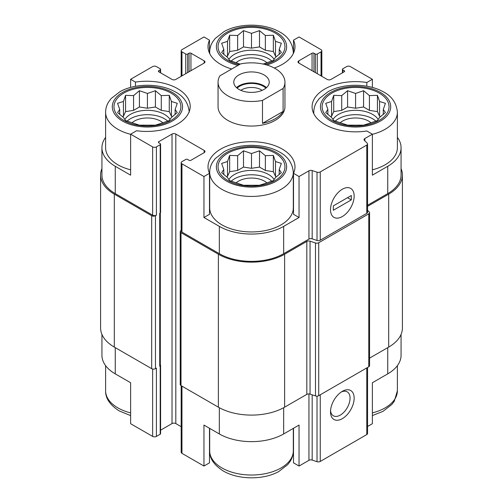 <?xml version="1.0" encoding="UTF-8"?>
<svg xmlns="http://www.w3.org/2000/svg" width="503" height="503" viewBox="0 0 503 503"><rect width="100%" height="100%" fill="white"/><g stroke="black" fill="none" stroke-linecap="round" stroke-linejoin="round"><path stroke-width="0.75" d="M335.231 121.148A24.087 13.908 180 0 1 375.917 121.148M378.231 119.5A24.087 13.908 0 0 0 372.604 114.388A24.087 13.908 0 0 0 332.923 119.5M231.16 181.237A24.087 13.908 180 0 1 271.84 181.237M274.154 179.59A24.087 13.908 0 0 0 268.533 174.478A24.087 13.908 0 0 0 228.846 179.59M127.083 121.148A24.087 13.908 180 0 1 167.769 121.148M170.077 119.5A24.087 13.908 0 0 0 164.456 114.388A24.087 13.908 0 0 0 124.769 119.5M231.16 61.058A24.087 13.908 180 0 1 271.84 61.058M274.154 59.417A24.087 13.908 0 0 0 268.533 54.305A24.087 13.908 0 0 0 228.846 59.417M313.853 113.829A41.812 24.144 180 0 1 313.759 112.207C313.79 108.503 314.828 105.033 316.859 101.782L319.304 98.525L328.208 91.615C342.971 83.24 367.756 83.026 383.11 91.709C391.762 96.111 396.521 102.945 397.389 112.207L397.389 147.712A41.812 24.144 180 0 1 372.371 169.819M367.561 205.249L387.744 193.598L387.744 166.286L372.371 175.163L372.371 134.194L366.832 130.994A43.484 25.106 180 0 1 312.086 106.743A43.484 25.106 180 0 1 366.832 82.492L372.371 79.292L372.371 87.421M387.744 166.286A45.496 26.263 0 0 0 401.067 147.712A45.496 26.263 0 0 0 397.389 137.363M401.067 334.394L401.067 355.288A45.496 26.263 0 0 1 387.744 373.861L372.371 382.739L372.371 423.708L367.561 426.481M366.832 82.492L366.832 86.195M313.947 71.784L313.947 53.211L315.362 54.028A1.339 0.773 0 0 0 317.255 54.028L321.04 51.847A2.678 1.547 0 0 0 321.826 50.753A2.678 1.547 0 0 0 321.04 49.659L299.046 36.958L293.507 40.158L293.507 53.155M231.701 69.012A43.484 25.106 180 0 1 208.016 46.653A43.484 25.106 180 0 1 209.493 40.158L203.954 36.958L181.96 49.659A2.678 1.547 0 0 0 181.174 50.753A2.678 1.547 0 0 0 181.96 51.847L185.745 54.028A1.339 0.773 0 0 0 187.638 54.028L189.053 53.211A1.339 0.773 0 0 1 190.945 53.211L204.193 60.857A2.678 1.547 0 0 1 204.979 61.951A2.678 1.547 0 0 1 204.193 63.045L175.811 79.43A2.678 1.547 0 0 1 172.026 79.43L158.778 71.784L158.778 70.69A1.339 0.773 0 0 0 158.388 71.237A1.339 0.773 0 0 0 158.778 71.784M209.493 40.158L209.493 53.155M293.312 172.29L293.312 207.802A41.812 24.144 180 0 1 267.502 230.104A41.812 24.144 180 0 1 221.936 224.866A41.812 24.144 180 0 1 209.688 207.802L209.688 172.29C209.72 168.593 210.751 165.116 212.782 161.872L215.234 158.608L224.137 151.699C238.894 143.324 263.679 143.116 279.039 151.793C287.691 156.2 292.444 163.029 293.312 172.29A41.812 24.144 180 0 1 267.502 194.598A41.812 24.144 180 0 1 221.936 189.361A41.812 24.144 180 0 1 209.688 172.29M293.507 173.328L293.507 214.297L299.046 217.497L283.667 226.369A45.496 26.263 0 0 1 219.333 226.369L203.954 217.497L209.493 214.297L209.493 173.328A43.484 25.106 180 0 1 208.016 166.833A43.484 25.106 180 0 1 251.5 141.72A43.484 25.106 180 0 1 294.984 166.833A43.484 25.106 180 0 1 293.507 173.328L299.046 176.528L299.046 217.497M209.493 201.301A43.484 25.106 180 0 1 209.688 200.904M293.312 200.904A43.484 25.106 180 0 1 293.507 201.301M203.954 217.497L203.954 176.528L209.493 173.328M209.493 428.267L209.493 462.842L203.954 466.042L203.954 425.073L219.333 433.951A45.496 26.263 0 0 0 283.667 433.951L283.667 407.713M293.507 428.267L293.507 462.842L299.046 466.042L299.046 425.073L283.667 433.951M160.312 212.914L160.312 365.392A2.006 1.157 0 0 1 159.728 366.215L160.199 365.939A1.339 0.773 0 0 0 160.589 365.392L160.589 433.674A1.339 0.773 0 0 1 160.199 434.221L156.414 436.409A2.678 1.547 0 0 1 152.629 436.409L130.629 423.708L130.629 382.739L115.256 373.861L115.256 347.642M130.629 87.421L130.629 79.292L135.458 82.083A43.484 25.106 180 0 1 190.203 106.334A43.484 25.106 180 0 1 136.59 130.749L130.629 134.194L130.629 175.163L115.256 166.286A45.496 26.263 0 0 1 101.933 147.712A45.496 26.263 0 0 1 105.611 137.363M135.458 82.083L135.458 86.321M160.589 430.172L172.026 423.57A2.678 1.547 0 0 1 175.811 423.57L175.811 134.056L204.193 150.441A2.678 1.547 0 0 1 204.979 151.535A2.678 1.547 0 0 1 204.193 152.629L190.945 160.275A1.339 0.773 0 0 1 189.053 160.275L187.638 159.457A1.339 0.773 0 0 0 185.745 159.457L181.96 161.639A2.678 1.547 0 0 0 181.174 162.733A2.678 1.547 0 0 0 181.96 163.827L203.954 176.528M181.174 162.733L181.174 231.015A2.678 1.547 0 0 0 181.96 232.109L219.333 253.682A45.496 26.263 0 0 0 283.667 253.682L308.943 239.088L308.943 170.806L299.046 176.528M364.832 140.834L364.832 138.545L372.371 134.194M387.744 193.598A45.496 26.263 0 0 0 401.067 175.025L401.067 147.712M372.371 79.292L350.371 66.591A2.678 1.547 0 0 0 346.586 66.591L342.801 68.779A1.339 0.773 0 0 0 342.411 69.326A1.339 0.773 0 0 0 342.801 69.873L344.222 70.69A1.339 0.773 0 0 1 344.612 71.237A1.339 0.773 0 0 1 344.222 71.784L330.974 79.43A2.678 1.547 0 0 1 327.189 79.43L298.807 63.045L298.807 60.857A2.678 1.547 0 0 0 298.021 61.951A2.678 1.547 0 0 0 298.807 63.045M158.778 70.69L160.199 69.873A1.339 0.773 0 0 0 160.589 69.326A1.339 0.773 0 0 0 160.199 68.779L156.414 66.591A2.678 1.547 0 0 0 152.629 66.591L130.629 79.292M101.933 147.712L101.933 175.025A45.496 26.263 0 0 0 115.256 193.598L152.629 215.171A2.678 1.547 0 0 0 156.414 215.171L156.414 146.895L160.199 144.707A1.339 0.773 0 0 0 160.589 144.16A1.339 0.773 0 0 0 160.199 143.613L158.778 142.795L158.778 141.701A1.339 0.773 0 0 0 158.388 142.248A1.339 0.773 0 0 0 158.778 142.795M130.629 134.194L152.629 146.895A2.678 1.547 0 0 0 156.414 146.895M284.95 82.159L284.95 106.743A33.45 19.315 180 0 1 264.301 124.587A33.45 19.315 180 0 1 227.846 120.399A33.45 19.315 180 0 1 218.051 106.743L218.051 82.159A33.45 19.315 180 0 1 219.899 75.821L240.522 63.919A33.45 19.315 180 0 1 275.154 68.502A33.45 19.315 180 0 1 284.95 82.159A33.45 19.315 180 0 1 283.101 88.497L262.478 100.405A33.45 19.315 180 0 1 218.051 82.159M298.807 60.857L312.055 53.211A1.339 0.773 0 0 1 313.947 53.211M293.507 40.158A43.484 25.106 180 0 1 294.984 46.653A43.484 25.106 180 0 1 274.305 68.031M158.778 141.701L172.026 134.056A2.678 1.547 0 0 1 175.811 134.056M308.943 239.088A2.678 1.547 0 0 1 312.174 238.843L312.174 170.561A2.678 1.547 0 0 0 308.943 170.806M312.174 170.561L317.016 172.177A2.678 1.547 0 0 0 320.248 171.932L366.775 145.065A2.678 1.547 0 0 0 367.561 143.977A2.678 1.547 0 0 0 367.203 143.204L364.405 140.406A2.678 1.547 0 0 1 364.046 139.633A2.678 1.547 0 0 1 364.832 138.545M101.933 168.606A46.829 27.036 0 0 0 100.594 175.025L100.594 327.975A46.829 27.036 0 0 0 114.313 347.095L151.68 368.674A2.678 1.547 0 0 0 155.465 368.674L156.414 368.127L156.414 436.409M159.728 366.215L159.728 213.259L160.199 212.989A1.339 0.773 0 0 0 160.589 212.442L160.589 144.16M312.174 238.843L317.016 240.459A2.678 1.547 0 0 0 320.248 240.214L366.775 213.347A2.678 1.547 0 0 0 367.561 212.26L367.561 143.977M342.329 216.541A16.725 9.658 120 0 0 354.156 196.057A16.725 9.658 120 0 0 342.329 189.229A16.725 9.658 120 0 0 330.502 209.713A16.725 9.658 120 0 0 342.329 216.541M100.594 175.025A46.829 27.036 0 0 0 114.313 194.145L151.68 215.718A2.678 1.547 0 0 0 155.465 215.718L156.414 215.171M175.811 423.57L181.174 426.67M181.174 230.374L181.011 230.468A2.678 1.547 0 0 0 180.231 231.562A2.678 1.547 0 0 0 181.011 232.656L218.384 254.229A46.829 27.036 0 0 0 284.616 254.229L306.817 241.415A2.678 1.547 0 0 1 310.049 241.17L315.488 242.98A2.678 1.547 0 0 0 318.72 242.735L368.781 213.832A2.678 1.547 0 0 0 369.56 212.738A2.678 1.547 0 0 0 369.202 211.964L367.561 210.323M180.231 231.562L180.231 384.512A2.678 1.547 0 0 0 181.011 385.606L218.384 407.179A46.829 27.036 0 0 0 284.616 407.179L306.817 394.365L306.817 241.415M369.56 212.738L369.56 365.694A2.678 1.547 0 0 1 368.781 366.781L318.72 395.685A2.678 1.547 0 0 1 315.488 395.93L310.049 394.119A2.678 1.547 0 0 0 306.817 394.365M367.561 206.343L388.687 194.145A46.829 27.036 0 0 0 402.406 175.025A46.829 27.036 0 0 0 401.067 168.606M369.56 358.136L388.687 347.095A46.829 27.036 0 0 0 402.406 327.975L402.406 175.025M160.589 365.392A1.339 0.773 0 0 0 160.312 364.92M181.174 385.7L181.174 452.247A2.678 1.547 0 0 0 181.96 453.341L203.954 466.042M299.046 466.042L308.943 460.32L308.943 393.918M367.561 367.486L367.561 433.492A2.678 1.547 0 0 1 366.775 434.579L320.248 461.446A2.678 1.547 0 0 1 317.016 461.691L312.174 460.075A2.678 1.547 0 0 0 308.943 460.32M342.329 418.653A16.725 9.658 120 0 0 354.156 398.169A16.725 9.658 120 0 0 342.329 391.34A16.725 9.658 120 0 0 330.502 411.825A16.725 9.658 120 0 0 342.329 418.653M101.933 334.394L101.933 355.288A45.496 26.263 0 0 0 115.256 373.861M209.493 449.845A43.484 25.106 180 0 1 209.688 449.449M293.312 449.449A43.484 25.106 180 0 1 293.507 449.845M330.553 410.555A13.826 7.985 120 0 0 333.363 415.792A13.826 7.985 120 0 0 340.28 415.107A13.826 7.985 120 0 0 349.315 402.922A13.826 7.985 120 0 0 347.196 391.837A13.826 7.985 120 0 0 341.254 392.013M130.629 169.819A41.812 24.144 180 0 1 117.859 164.783A41.812 24.144 180 0 1 105.611 147.712L105.611 112.207C105.643 108.503 106.674 105.033 108.711 101.782L111.157 98.525L120.06 91.615C134.817 83.24 159.608 83.026 174.962 91.709C183.614 96.111 188.374 102.945 189.241 112.207M123.769 120.399A33.45 19.315 180 0 1 138.765 88.088A33.45 19.315 180 0 1 179.734 111.741A33.45 19.315 180 0 1 123.769 120.399M123.43 101.455L117.576 103.329L119.72 109.453L117.576 112.565L123.43 117.451L125.574 120.563L139.425 125.178L155.421 125.178L161.281 123.304L169.272 120.563L171.416 117.451L177.27 112.565L175.132 109.453L177.27 103.329L171.416 101.455L169.272 95.331L161.281 95.601L155.421 90.71L147.423 93.457L139.425 90.71L133.572 95.601L125.574 95.331L123.43 101.455L123.43 116.224L122.518 116.753M131.968 122.833A18.397 10.62 180 0 1 162.884 122.833M227.846 180.489A33.45 19.315 180 0 1 242.842 148.178A33.45 19.315 180 0 1 283.811 171.831A33.45 19.315 180 0 1 227.846 180.489M227.507 161.538L221.653 163.412L223.797 169.536L221.653 172.648L227.507 177.534L229.651 180.646L243.502 185.267L259.498 185.267L265.351 183.394L273.349 180.646L275.493 177.534L281.347 172.648L279.203 169.536L281.347 163.412L275.493 161.538L273.349 155.414L265.351 155.685L259.498 150.799L251.5 153.541L243.502 150.799L237.649 155.685L229.651 155.414L227.507 161.538L227.507 176.314L226.595 176.836M236.045 182.916A18.397 10.62 180 0 1 266.955 182.916M239.283 64.636A33.45 19.315 180 0 1 227.846 60.31A33.45 19.315 180 0 1 231.028 31.381A33.45 19.315 180 0 1 280.334 36.864A33.45 19.315 180 0 1 264.672 64.409M331.923 120.399A33.45 19.315 180 0 1 346.919 88.088A33.45 19.315 180 0 1 387.888 111.741A33.45 19.315 180 0 1 331.923 120.399M263.107 64.051L273.349 60.473L275.493 57.361L281.347 52.475L279.203 49.363L281.347 43.239L275.493 41.365L273.349 35.241L265.351 35.512L259.498 30.626L251.5 33.368L243.502 30.626L237.649 35.512L229.651 35.241L227.507 41.365L221.653 43.239L223.797 49.363L221.653 52.475L227.507 57.361L229.651 60.473L240.151 64.133M236.045 62.743A18.397 10.62 180 0 1 266.955 62.743M331.584 101.455L325.73 103.329L327.868 109.453L325.73 112.565L331.584 117.451L333.728 120.563L347.579 125.178L363.575 125.178L369.428 123.304L377.426 120.563L379.57 117.451L385.424 112.565L383.28 109.453L385.424 103.329L379.57 101.455L377.426 95.331L369.428 95.601L363.575 90.71L355.577 93.457L347.579 90.71L341.719 95.601L333.728 95.331L331.584 101.455L331.584 116.224L330.672 116.753M340.116 122.833A18.397 10.62 180 0 1 371.032 122.833M279.203 54.374L279.203 49.363M276.405 56.663L275.493 56.141L275.493 41.365M275.493 56.141L273.349 51.52L273.349 35.241M273.349 51.52L265.351 50.281L265.351 35.512M265.351 50.281L259.498 46.905L259.498 30.626M259.498 46.905L251.5 48.143L251.5 33.368M251.5 48.143L243.502 46.905L243.502 30.626M243.502 46.905L237.649 50.281L237.649 35.512M237.649 50.281L229.651 51.52L229.651 35.241M229.651 51.52L227.507 56.141L227.507 41.365M227.507 56.141L226.595 56.663M223.797 54.374L223.797 49.363M175.132 114.458L175.132 109.453M172.328 116.753L171.416 116.224L171.416 101.455M171.416 116.224L169.272 111.609L169.272 95.331M169.272 111.609L161.281 110.371L161.281 95.601M161.281 110.371L155.421 106.988L155.421 90.71M155.421 106.988L147.423 108.227L147.423 93.457M147.423 108.227L139.425 106.988L139.425 90.71M139.425 106.988L133.572 110.371L133.572 95.601M133.572 110.371L125.574 111.609L125.574 95.331M125.574 111.609L123.43 116.224M119.72 114.458L119.72 109.453M279.203 174.547L279.203 169.536M276.405 176.836L275.493 176.314L275.493 161.538M275.493 176.314L273.349 171.693L273.349 155.414M273.349 171.693L265.351 170.46L265.351 155.685M265.351 170.46L259.498 167.078L259.498 150.799M259.498 167.078L251.5 168.316L251.5 153.541M251.5 168.316L243.502 167.078L243.502 150.799M243.502 167.078L237.649 170.46L237.649 155.685M237.649 170.46L229.651 171.693L229.651 155.414M229.651 171.693L227.507 176.314M223.797 174.547L223.797 169.536M383.28 114.458L383.28 109.453M380.482 116.753L379.57 116.224L379.57 101.455M379.57 116.224L377.426 111.609L377.426 95.331M377.426 111.609L369.428 110.371L369.428 95.601M369.428 110.371L363.575 106.988L363.575 90.71M363.575 106.988L355.577 108.227L355.577 93.457M355.577 108.227L347.579 106.988L347.579 90.71M347.579 106.988L341.719 110.371L341.719 95.601M341.719 110.371L333.728 111.609L333.728 95.331M333.728 111.609L331.584 116.224M327.868 114.458L327.868 109.453M264.037 89.402A17.731 10.236 180 0 1 244.716 91.615A17.731 10.236 180 0 1 233.769 82.159A17.731 10.236 180 0 1 251.5 71.923A17.731 10.236 180 0 1 269.231 82.159A17.731 10.236 180 0 1 264.037 89.402M283.101 88.497L283.101 111.44A33.45 19.315 180 0 1 262.478 123.348L262.478 100.405M283.101 111.44L262.478 123.348M236.504 87.623A17.731 10.236 180 0 1 266.496 87.623M237.127 88.151A16.725 9.658 180 0 1 265.873 88.151M240.862 90.351A13.826 7.985 180 0 1 262.138 90.351M330.502 209.713A16.725 9.658 120 0 0 333.967 217.365A16.725 9.658 120 0 0 350.692 207.714A16.725 9.658 120 0 0 350.692 188.399A16.725 9.658 120 0 0 337.802 192.882A16.725 9.658 120 0 0 330.502 209.713M351.32 199.88L351.32 195.51L333.338 205.884L333.338 210.254L351.32 199.88L347.535 197.692M181.96 232.109L181.96 163.827M219.333 253.682L219.333 226.369M283.667 253.682L283.667 226.369M115.256 193.598L115.256 166.286M152.629 215.171L152.629 146.895M317.016 240.459L317.016 172.177M320.248 240.214L320.248 171.932M366.775 213.347L366.775 145.065M342.801 72.602L342.801 69.873M344.222 71.784L344.222 70.69M312.055 70.69L312.055 53.211M315.362 72.602L315.362 54.028M317.255 73.696L317.255 54.028M321.04 75.878L321.04 51.847M181.96 75.878L181.96 51.847M185.745 73.696L185.745 54.028M187.638 72.602L187.638 54.028M189.053 71.784L189.053 53.211M190.945 70.69L190.945 53.211M204.193 63.045L204.193 60.857M160.199 72.602L160.199 69.873M155.465 368.674L155.465 215.718M160.199 434.221L160.199 365.939M160.199 212.989L160.199 144.707M172.026 423.57L172.026 134.056M204.193 152.629L204.193 150.441M181.011 385.606L181.011 232.656M218.384 407.179L218.384 254.229M284.616 407.179L284.616 254.229M310.049 394.119L310.049 241.17M315.488 395.93L315.488 242.98M318.72 395.685L318.72 242.735M368.781 366.781L368.781 213.832M388.687 347.095L388.687 194.145M114.313 347.095L114.313 194.145M151.68 368.674L151.68 215.718M219.333 433.951L219.333 407.713M181.96 453.341L181.96 386.153M312.174 460.075L312.174 394.83M317.016 461.691L317.016 396.131M320.248 461.446L320.248 394.805M366.775 434.579L366.775 367.938M387.744 373.861L387.744 347.642M152.629 436.409L152.629 369.026M122.587 121.085A35.122 20.277 180 0 1 138.338 87.157A35.122 20.277 180 0 1 181.35 111.993A35.122 20.277 180 0 1 122.587 121.085M130.629 134.314A41.812 24.144 180 0 1 117.859 129.277A41.812 24.144 180 0 1 105.611 112.207M226.664 181.168A35.122 20.277 180 0 1 242.408 147.241A35.122 20.277 180 0 1 285.427 172.076A35.122 20.277 180 0 1 226.664 181.168M130.629 412.9A41.812 24.144 180 0 1 117.859 407.864A41.812 24.144 180 0 1 105.611 390.793C105.391 398.257 109.937 404.965 119.242 410.926L130.629 415.579M221.936 467.953A41.812 24.144 180 0 1 209.688 450.883C209.462 458.346 214.008 465.055 223.319 471.015C239.038 480.214 264.32 479.812 278.863 471.474L287.766 464.565L290.218 461.301C292.249 458.057 293.28 454.586 293.312 450.883A41.812 24.144 180 0 1 267.502 473.185A41.812 24.144 180 0 1 221.936 467.953M238.001 65.377A35.122 20.277 180 0 1 226.664 60.995A35.122 20.277 180 0 1 229.626 30.79A35.122 20.277 180 0 1 281.271 35.895A35.122 20.277 180 0 1 266.665 64.95M209.782 53.739A41.812 24.144 180 0 1 209.688 52.117C209.72 48.414 210.751 44.943 212.782 41.699L215.234 38.435L224.137 31.526C238.894 23.151 263.679 22.937 279.039 31.62C287.691 36.027 292.444 42.856 293.312 52.117A41.812 24.144 180 0 1 293.218 53.739M330.741 121.085A35.122 20.277 180 0 1 346.485 87.157A35.122 20.277 180 0 1 389.504 111.993A35.122 20.277 180 0 1 330.741 121.085M397.389 112.207A41.812 24.144 180 0 1 372.371 134.314M397.389 365.637L397.389 390.793A41.812 24.144 180 0 1 372.371 412.9M342.411 72.828L342.411 69.326M321.826 76.33L321.826 50.753M181.174 76.33L181.174 50.753M160.589 72.828L160.589 69.326M105.611 365.637L105.611 390.793M209.688 428.38L209.688 450.883M293.312 428.38L293.312 450.883M209.688 52.117L209.688 53.551M293.312 52.117L293.312 53.551M313.759 112.207L313.759 113.64M397.389 390.793L394.289 401.218L391.843 404.475L382.94 411.385L372.371 415.579"/></g></svg>
